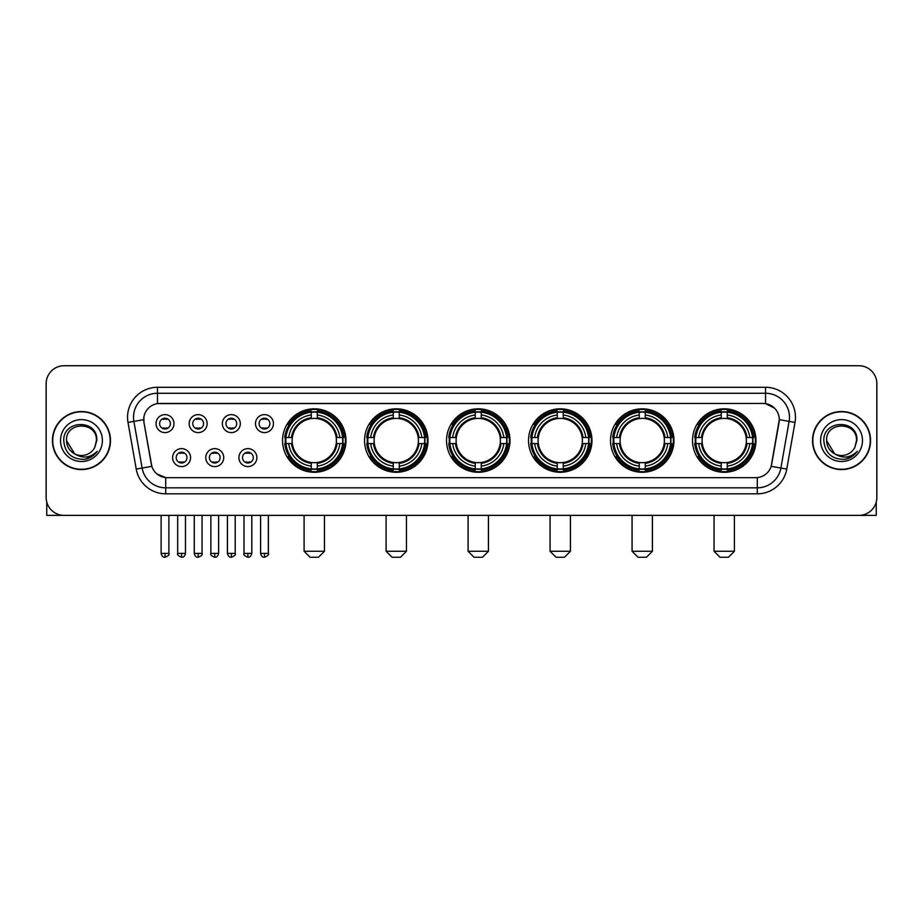 <?xml version="1.0" encoding="UTF-8"?>
<svg xmlns="http://www.w3.org/2000/svg" width="923" height="923" viewBox="0 0 923 923"><rect width="100%" height="100%" fill="white"/><g stroke="black" fill="none" stroke-linecap="round" stroke-linejoin="round"><path stroke-width="1.38" d="M610.518 440.548A31.717 31.717 0 0 0 642.246 472.276A31.717 31.717 0 0 0 673.963 440.548A31.717 31.717 0 0 0 642.246 408.831A31.717 31.717 0 0 0 610.518 440.548M364.55 440.548A31.717 31.717 0 0 0 396.267 472.276A31.717 31.717 0 0 0 427.984 440.548A31.717 31.717 0 0 0 396.267 408.831A31.717 31.717 0 0 0 364.55 440.548M446.536 440.548A31.717 31.717 0 0 0 478.252 472.276A31.717 31.717 0 0 0 509.981 440.548A31.717 31.717 0 0 0 478.252 408.831A31.717 31.717 0 0 0 446.536 440.548M528.533 440.548A31.717 31.717 0 0 0 560.249 472.276A31.717 31.717 0 0 0 591.966 440.548A31.717 31.717 0 0 0 560.249 408.831A31.717 31.717 0 0 0 528.533 440.548M692.515 440.548A31.717 31.717 0 0 0 724.232 472.276A31.717 31.717 0 0 0 755.96 440.548A31.717 31.717 0 0 0 724.232 408.831A31.717 31.717 0 0 0 692.515 440.548M282.553 440.548A31.717 31.717 0 0 0 314.27 472.276A31.717 31.717 0 0 0 345.987 440.548A31.717 31.717 0 0 0 314.27 408.831A31.717 31.717 0 0 0 282.553 440.548M223.724 457.612A8.976 8.976 0 0 1 214.747 466.588A8.976 8.976 0 0 1 205.771 457.612A8.976 8.976 0 0 1 214.747 448.636A8.976 8.976 0 0 1 223.724 457.612M209.359 457.612A5.388 5.388 0 0 0 214.747 463A5.388 5.388 0 0 0 220.136 457.612A5.388 5.388 0 0 0 214.747 452.224A5.388 5.388 0 0 0 209.359 457.612M256.882 457.612A8.976 8.976 0 0 1 247.895 466.588A8.976 8.976 0 0 1 238.919 457.612A8.976 8.976 0 0 1 247.895 448.636A8.976 8.976 0 0 1 256.882 457.612M242.518 457.612A5.388 5.388 0 0 0 247.895 463A5.388 5.388 0 0 0 253.283 457.612A5.388 5.388 0 0 0 247.895 452.224A5.388 5.388 0 0 0 242.518 457.612M190.565 457.612A8.976 8.976 0 0 1 181.589 466.588A8.976 8.976 0 0 1 172.613 457.612A8.976 8.976 0 0 1 181.589 448.636A8.976 8.976 0 0 1 190.565 457.612M176.201 457.612A5.388 5.388 0 0 0 181.589 463A5.388 5.388 0 0 0 186.977 457.612A5.388 5.388 0 0 0 181.589 452.224A5.388 5.388 0 0 0 176.201 457.612M207.144 423.611A8.976 8.976 0 0 1 198.168 432.599A8.976 8.976 0 0 1 189.192 423.611A8.976 8.976 0 0 1 198.168 414.635A8.976 8.976 0 0 1 207.144 423.611M192.78 423.611A5.388 5.388 0 0 0 198.168 428.999A5.388 5.388 0 0 0 203.556 423.611A5.388 5.388 0 0 0 198.168 418.234A5.388 5.388 0 0 0 192.78 423.611M240.303 423.611A8.976 8.976 0 0 1 231.327 432.599A8.976 8.976 0 0 1 222.339 423.611A8.976 8.976 0 0 1 231.327 414.635A8.976 8.976 0 0 1 240.303 423.611M225.939 423.611A5.388 5.388 0 0 0 231.327 428.999A5.388 5.388 0 0 0 236.703 423.611A5.388 5.388 0 0 0 231.327 418.234A5.388 5.388 0 0 0 225.939 423.611M273.45 423.611A8.976 8.976 0 0 1 264.474 432.599A8.976 8.976 0 0 1 255.498 423.611A8.976 8.976 0 0 1 264.474 414.635A8.976 8.976 0 0 1 273.45 423.611M259.086 423.611A5.388 5.388 0 0 0 264.474 428.999A5.388 5.388 0 0 0 269.862 423.611A5.388 5.388 0 0 0 264.474 418.234A5.388 5.388 0 0 0 259.086 423.611M173.986 423.611A8.976 8.976 0 0 1 165.009 432.599A8.976 8.976 0 0 1 156.033 423.611A8.976 8.976 0 0 1 165.009 414.635A8.976 8.976 0 0 1 173.986 423.611M159.621 423.611A5.388 5.388 0 0 0 165.009 428.999A5.388 5.388 0 0 0 170.397 423.611A5.388 5.388 0 0 0 165.009 418.234A5.388 5.388 0 0 0 159.621 423.611M136.235 469.092L127.997 422.411A29.928 29.928 0 0 1 157.464 387.291L765.536 387.291A29.928 29.928 0 0 1 795.003 422.411L786.765 469.092A29.928 29.928 0 0 1 757.298 493.817L165.702 493.817A29.928 29.928 0 0 1 136.235 469.092L142.119 468.053L133.893 421.373A23.94 23.94 0 0 1 157.464 393.267L765.536 393.267A23.94 23.94 0 0 1 789.107 421.373L780.881 468.053A23.94 23.94 0 0 1 757.298 487.829L165.702 487.829A23.94 23.94 0 0 1 142.119 468.053L151.833 466.334L143.953 422.411A16.164 16.164 0 0 1 159.864 403.443L763.136 403.443A16.164 16.164 0 0 1 779.047 422.411L771.663 464.304A16.164 16.164 0 0 1 755.752 477.664L167.248 477.664A16.164 16.164 0 0 1 151.337 464.304L143.953 422.411L143.884 417.208M285.403 443.548A29.028 29.028 0 0 1 285.403 437.56M695.365 443.548A29.028 29.028 0 0 1 695.365 437.56M531.383 443.548A29.028 29.028 0 0 1 531.383 437.56M449.386 443.548A29.028 29.028 0 0 1 449.386 437.56M367.389 443.548A29.028 29.028 0 0 1 367.389 437.56M613.368 443.548A29.028 29.028 0 0 1 613.368 437.56M52.438 440.548A29.028 29.028 0 0 0 81.466 469.576A29.028 29.028 0 0 0 110.483 440.548A29.028 29.028 0 0 0 81.466 411.531A29.028 29.028 0 0 0 52.438 440.548M812.517 440.548A29.028 29.028 0 0 0 841.534 469.576A29.028 29.028 0 0 0 870.562 440.548A29.028 29.028 0 0 0 841.534 411.531A29.028 29.028 0 0 0 812.517 440.548M157.464 387.291L157.464 403.628L763.136 403.443L765.536 403.628L774.559 408.174M755.752 477.664L167.248 477.664M165.702 493.817L165.702 477.583L157.072 474.053M795.003 422.411L779.3 419.642L771.167 466.334L786.765 469.092M876.85 383.691A17.952 17.952 0 0 0 858.898 365.739L64.102 365.739A17.952 17.952 0 0 0 46.15 383.691L46.15 497.405A17.952 17.952 0 0 0 64.102 515.369L858.898 515.369A17.952 17.952 0 0 0 876.85 497.405L876.85 383.691L876.85 497.405M46.15 383.691L46.15 497.405M858.898 365.739L64.102 365.739M64.102 515.369L858.898 515.369M110.183 440.548A28.728 28.728 0 0 0 81.466 411.831A28.728 28.728 0 0 0 52.738 440.548A28.728 28.728 0 0 0 81.466 469.276A28.728 28.728 0 0 0 110.183 440.548M74.636 453.862L66.502 440.548C65.579 421.246 97.342 421.246 96.419 440.548L94.781 447.367L96.788 440.548C98.265 418.95 63.076 419.48 63.733 440.548C64.922 453.285 71.936 459.539 84.778 459.342C90.004 458.327 94.146 455.662 97.203 451.324C90.304 457.958 82.816 458.823 74.74 453.92A14.964 14.964 0 0 0 94.781 447.367L96.419 440.756M74.74 453.92C69.513 451.035 66.768 446.582 66.502 440.548M60.514 440.548A20.952 20.952 0 0 0 81.466 461.5A20.952 20.952 0 0 0 102.407 440.548A20.952 20.952 0 0 0 81.466 419.607A20.952 20.952 0 0 0 60.514 440.548M97.157 451.382L91.862 456.55M91.735 456.631L84.87 459.319M46.75 502.008L46.75 515.369L116.171 515.369M870.262 440.548A28.728 28.728 0 0 0 841.534 411.831A28.728 28.728 0 0 0 812.817 440.548A28.728 28.728 0 0 0 841.534 469.276A28.728 28.728 0 0 0 870.262 440.548M834.623 453.816L826.581 440.548C825.658 421.246 857.421 421.246 856.498 440.548L854.86 447.367L856.867 440.548C858.344 418.95 823.154 419.48 823.812 440.548C825 453.285 832.015 459.539 844.857 459.342C850.083 458.327 854.225 455.662 857.282 451.324C850.383 457.958 842.895 458.823 834.819 453.92L834.807 453.92A14.964 14.964 0 0 0 854.86 447.367L856.498 440.756M834.819 453.92C829.592 451.035 826.846 446.582 826.581 440.548M820.593 440.548A20.952 20.952 0 0 0 841.534 461.5A20.952 20.952 0 0 0 862.486 440.548A20.952 20.952 0 0 0 841.534 419.607A20.952 20.952 0 0 0 820.593 440.548M851.075 457.07L844.949 459.319M318.458 557.261L310.082 557.261L304.094 551.273L324.446 551.273L318.458 557.261M317.27 468.884L317.27 470.084A29.686 29.686 0 0 0 343.806 443.548L342.606 443.548A28.486 28.486 0 0 1 317.27 468.884L317.27 466.115A25.74 25.74 0 0 0 339.837 443.548L336.214 443.548A22.14 22.14 0 0 0 317.27 418.615L317.27 412.223A28.486 28.486 0 0 1 342.606 437.56L343.806 437.56A29.686 29.686 0 0 0 317.27 411.023L317.27 412.223M285.945 443.548L284.734 443.548A29.686 29.686 0 0 0 311.282 470.084L311.282 468.884A28.486 28.486 0 0 1 285.945 443.548L288.714 443.548A25.74 25.74 0 0 0 311.282 466.115L311.282 462.492A22.14 22.14 0 0 0 336.214 443.548L337.103 443.548A23.017 23.017 0 0 1 317.27 463.381L317.27 466.115M311.282 412.223L311.282 411.023A29.686 29.686 0 0 0 284.734 437.56L285.945 437.56A28.486 28.486 0 0 1 311.282 412.223L311.282 414.992A25.74 25.74 0 0 0 288.714 437.56L292.326 437.56A22.14 22.14 0 0 0 311.282 462.492L311.282 463.381A23.017 23.017 0 0 1 291.449 443.548L288.714 443.548M286.003 443.548A28.428 28.428 0 0 1 286.003 437.56M317.27 412.281A28.428 28.428 0 0 0 311.282 412.281M342.537 437.56A28.428 28.428 0 0 1 342.537 443.548M342.606 437.56L339.837 437.56A25.74 25.74 0 0 0 317.27 414.992M339.837 443.548L342.606 443.548M311.282 466.115L311.282 468.884M336.214 437.56L339.837 437.56M317.27 462.527L317.27 463.381M311.282 462.492A22.14 22.14 0 0 1 292.326 443.548L291.449 443.548M317.27 468.826A28.428 28.428 0 0 1 311.282 468.826M288.714 437.56L285.945 437.56M311.282 418.569L311.282 414.992M317.27 418.615A22.14 22.14 0 0 0 292.326 437.56L291.449 437.56A23.017 23.017 0 0 1 311.282 417.727M317.27 418.581L317.27 417.727A23.017 23.017 0 0 1 337.103 437.56M289.372 424.395L287.676 424.395A31.117 31.117 0 0 1 345.398 440.548A31.117 31.117 0 0 1 287.676 456.712L289.372 456.712M400.455 557.261L392.079 557.261L386.091 551.273L406.443 551.273L400.455 557.261M399.255 468.884L399.255 470.084A29.686 29.686 0 0 0 425.803 443.548L424.592 443.548A28.486 28.486 0 0 1 399.255 468.884L399.255 466.115A25.74 25.74 0 0 0 421.823 443.548L418.211 443.548A22.14 22.14 0 0 0 399.255 418.615L399.255 412.223A28.486 28.486 0 0 1 424.592 437.56L425.803 437.56A29.686 29.686 0 0 0 399.255 411.023L399.255 412.223M367.931 443.548L366.731 443.548A29.686 29.686 0 0 0 393.267 470.084L393.267 468.884A28.486 28.486 0 0 1 367.931 443.548L370.7 443.548A25.74 25.74 0 0 0 393.267 466.115L393.267 462.492A22.14 22.14 0 0 0 418.211 443.548L419.088 443.548A23.017 23.017 0 0 1 399.255 463.381L399.255 466.115M393.267 412.223L393.267 411.023A29.686 29.686 0 0 0 366.731 437.56L367.931 437.56A28.486 28.486 0 0 1 393.267 412.223L393.267 414.992A25.74 25.74 0 0 0 370.7 437.56L374.323 437.56A22.14 22.14 0 0 0 393.267 462.492L393.267 463.381A23.017 23.017 0 0 1 373.434 443.548L370.7 443.548M368 443.548A28.428 28.428 0 0 1 368 437.56M399.255 412.281A28.428 28.428 0 0 0 393.267 412.281M424.534 437.56A28.428 28.428 0 0 1 424.534 443.548M424.592 437.56L421.823 437.56A25.74 25.74 0 0 0 399.255 414.992M421.823 443.548L424.592 443.548M393.267 466.115L393.267 468.884M418.211 437.56L421.823 437.56M399.255 462.527L399.255 463.381M393.267 462.492A22.14 22.14 0 0 1 374.323 443.548L373.434 443.548M399.255 468.826A28.428 28.428 0 0 1 393.267 468.826M370.7 437.56L367.931 437.56M393.267 418.569L393.267 414.992M399.255 418.615A22.14 22.14 0 0 0 374.323 437.56L373.434 437.56A23.017 23.017 0 0 1 393.267 417.727M399.255 418.581L399.255 417.727A23.017 23.017 0 0 1 419.088 437.56M371.369 424.395L369.673 424.395A31.117 31.117 0 0 1 427.384 440.548A31.117 31.117 0 0 1 369.673 456.712L371.369 456.712M482.452 557.261L474.064 557.261L468.088 551.273L488.429 551.273L482.452 557.261M481.252 468.884L481.252 470.084A29.686 29.686 0 0 0 507.788 443.548L506.589 443.548A28.486 28.486 0 0 1 481.252 468.884L481.252 466.115A25.74 25.74 0 0 0 503.82 443.548L500.197 443.548A22.14 22.14 0 0 0 481.252 418.615L481.252 412.223A28.486 28.486 0 0 1 506.589 437.56L507.788 437.56A29.686 29.686 0 0 0 481.252 411.023L481.252 412.223M449.928 443.548L448.728 443.548A29.686 29.686 0 0 0 475.264 470.084L475.264 468.884A28.486 28.486 0 0 1 449.928 443.548L452.697 443.548A25.74 25.74 0 0 0 475.264 466.115L475.264 462.492A22.14 22.14 0 0 0 500.197 443.548L501.085 443.548A23.017 23.017 0 0 1 481.252 463.381L481.252 466.115M475.264 412.223L475.264 411.023A29.686 29.686 0 0 0 448.728 437.56L449.928 437.56A28.486 28.486 0 0 1 475.264 412.223L475.264 414.992A25.74 25.74 0 0 0 452.697 437.56L456.32 437.56A22.14 22.14 0 0 0 475.264 462.492L475.264 463.381A23.017 23.017 0 0 1 455.431 443.548L452.697 443.548M449.986 443.548A28.428 28.428 0 0 1 449.986 437.56M481.252 412.281A28.428 28.428 0 0 0 475.264 412.281M506.531 437.56A28.428 28.428 0 0 1 506.531 443.548M506.589 437.56L503.82 437.56A25.74 25.74 0 0 0 481.252 414.992M503.82 443.548L506.589 443.548M475.264 466.115L475.264 468.884M500.197 437.56L503.82 437.56M481.252 462.527L481.252 463.381M475.264 462.492A22.14 22.14 0 0 1 456.32 443.548L455.431 443.548M481.252 468.826A28.428 28.428 0 0 1 475.264 468.826M452.697 437.56L449.928 437.56M475.264 418.569L475.264 414.992M481.252 418.615A22.14 22.14 0 0 0 456.32 437.56L455.431 437.56A23.017 23.017 0 0 1 475.264 417.727M481.252 418.581L481.252 417.727A23.017 23.017 0 0 1 501.085 437.56M453.355 424.395L451.659 424.395A31.117 31.117 0 0 1 509.381 440.548A31.117 31.117 0 0 1 451.659 456.712L453.355 456.712M564.438 557.261L556.061 557.261L550.073 551.273L570.426 551.273L564.438 557.261M563.238 468.884L563.238 470.084A29.686 29.686 0 0 0 589.785 443.548L588.586 443.548A28.486 28.486 0 0 1 563.238 468.884L563.238 466.115A25.74 25.74 0 0 0 585.805 443.548L582.194 443.548A22.14 22.14 0 0 0 563.238 418.615L563.238 412.223A28.486 28.486 0 0 1 588.586 437.56L589.785 437.56A29.686 29.686 0 0 0 563.238 411.023L563.238 412.223M531.925 443.548L530.713 443.548A29.686 29.686 0 0 0 557.261 470.084L557.261 468.884A28.486 28.486 0 0 1 531.925 443.548L534.694 443.548A25.74 25.74 0 0 0 557.261 466.115L557.261 462.492A22.14 22.14 0 0 0 582.194 443.548L583.071 443.548A23.017 23.017 0 0 1 563.238 463.381L563.238 466.115M557.261 412.223L557.261 411.023A29.686 29.686 0 0 0 530.713 437.56L531.925 437.56A28.486 28.486 0 0 1 557.261 412.223L557.261 414.992A25.74 25.74 0 0 0 534.694 437.56L538.305 437.56A22.14 22.14 0 0 0 557.261 462.492L557.261 463.381A23.017 23.017 0 0 1 537.428 443.548L534.694 443.548M531.983 443.548A28.428 28.428 0 0 1 531.983 437.56M563.238 412.281A28.428 28.428 0 0 0 557.261 412.281M588.516 437.56A28.428 28.428 0 0 1 588.516 443.548M588.586 437.56L585.805 437.56A25.74 25.74 0 0 0 563.238 414.992M585.805 443.548L588.586 443.548M557.261 466.115L557.261 468.884M582.194 437.56L585.805 437.56M563.238 462.527L563.238 463.381M557.261 462.492A22.14 22.14 0 0 1 538.305 443.548L537.428 443.548M563.238 468.826A28.428 28.428 0 0 1 557.261 468.826M534.694 437.56L531.925 437.56M557.261 418.569L557.261 414.992M563.238 418.615A22.14 22.14 0 0 0 538.305 437.56L537.428 437.56A23.017 23.017 0 0 1 557.261 417.727M563.238 418.581L563.238 417.727A23.017 23.017 0 0 1 583.071 437.56M535.352 424.395L533.656 424.395A31.117 31.117 0 0 1 591.366 440.548A31.117 31.117 0 0 1 533.656 456.712L535.352 456.712M646.435 557.261L638.058 557.261L632.07 551.273L652.423 551.273L646.435 557.261M645.235 468.884L645.235 470.084A29.686 29.686 0 0 0 671.782 443.548L670.571 443.548A28.486 28.486 0 0 1 645.235 468.884L645.235 466.115A25.74 25.74 0 0 0 667.802 443.548L664.179 443.548A22.14 22.14 0 0 0 645.235 418.615L645.235 412.223A28.486 28.486 0 0 1 670.571 437.56L671.782 437.56A29.686 29.686 0 0 0 645.235 411.023L645.235 412.223M613.91 443.548L612.71 443.548A29.686 29.686 0 0 0 639.247 470.084L639.247 468.884A28.486 28.486 0 0 1 613.91 443.548L616.679 443.548A25.74 25.74 0 0 0 639.247 466.115L639.247 462.492A22.14 22.14 0 0 0 664.179 443.548L665.068 443.548A23.017 23.017 0 0 1 645.235 463.381L645.235 466.115M639.247 412.223L639.247 411.023A29.686 29.686 0 0 0 612.71 437.56L613.91 437.56A28.486 28.486 0 0 1 639.247 412.223L639.247 414.992A25.74 25.74 0 0 0 616.679 437.56L620.302 437.56A22.14 22.14 0 0 0 639.247 462.492L639.247 463.381A23.017 23.017 0 0 1 619.414 443.548L616.679 443.548M613.968 443.548A28.428 28.428 0 0 1 613.968 437.56M645.235 412.281A28.428 28.428 0 0 0 639.247 412.281M670.513 437.56A28.428 28.428 0 0 1 670.513 443.548M670.571 437.56L667.802 437.56A25.74 25.74 0 0 0 645.235 414.992M667.802 443.548L670.571 443.548M639.247 466.115L639.247 468.884M664.179 437.56L667.802 437.56M645.235 462.527L645.235 463.381M639.247 462.492A22.14 22.14 0 0 1 620.302 443.548L619.414 443.548M645.235 468.826A28.428 28.428 0 0 1 639.247 468.826M616.679 437.56L613.91 437.56M639.247 418.569L639.247 414.992M645.235 418.615A22.14 22.14 0 0 0 620.302 437.56L619.414 437.56A23.017 23.017 0 0 1 639.247 417.727M645.235 418.581L645.235 417.727A23.017 23.017 0 0 1 665.068 437.56M617.337 424.395L615.641 424.395A31.117 31.117 0 0 1 673.363 440.548A31.117 31.117 0 0 1 615.641 456.712L617.337 456.712M728.42 557.261L720.044 557.261L714.056 551.273L734.408 551.273L728.42 557.261M727.232 468.884L727.232 470.084A29.686 29.686 0 0 0 753.768 443.548L752.568 443.548A28.486 28.486 0 0 1 727.232 468.884L727.232 466.115A25.74 25.74 0 0 0 749.799 443.548L746.176 443.548A22.14 22.14 0 0 0 727.232 418.615L727.232 412.223A28.486 28.486 0 0 1 752.568 437.56L753.768 437.56A29.686 29.686 0 0 0 727.232 411.023L727.232 412.223M695.907 443.548L694.707 443.548A29.686 29.686 0 0 0 721.244 470.084L721.244 468.884A28.486 28.486 0 0 1 695.907 443.548L698.676 443.548A25.74 25.74 0 0 0 721.244 466.115L721.244 462.492A22.14 22.14 0 0 0 746.176 443.548L747.065 443.548A23.017 23.017 0 0 1 727.232 463.381L727.232 466.115M721.244 412.223L721.244 411.023A29.686 29.686 0 0 0 694.707 437.56L695.907 437.56A28.486 28.486 0 0 1 721.244 412.223L721.244 414.992A25.74 25.74 0 0 0 698.676 437.56L702.299 437.56A22.14 22.14 0 0 0 721.244 462.492L721.244 463.381A23.017 23.017 0 0 1 701.411 443.548L698.676 443.548M695.965 443.548A28.428 28.428 0 0 1 695.965 437.56M727.232 412.281A28.428 28.428 0 0 0 721.244 412.281M752.51 437.56A28.428 28.428 0 0 1 752.51 443.548M752.568 437.56L749.799 437.56A25.74 25.74 0 0 0 727.232 414.992M749.799 443.548L752.568 443.548M721.244 466.115L721.244 468.884M746.176 437.56L749.799 437.56M727.232 462.527L727.232 463.381M721.244 462.492A22.14 22.14 0 0 1 702.299 443.548L701.411 443.548M727.232 468.826A28.428 28.428 0 0 1 721.244 468.826M698.676 437.56L695.907 437.56M721.244 418.569L721.244 414.992M727.232 418.615A22.14 22.14 0 0 0 702.299 437.56L701.411 437.56A23.017 23.017 0 0 1 721.244 417.727M727.232 418.581L727.232 417.727A23.017 23.017 0 0 1 747.065 437.56M699.334 424.395L697.638 424.395A31.117 31.117 0 0 1 755.36 440.548A31.117 31.117 0 0 1 697.638 456.712L699.334 456.712M163.209 428.699L163.209 427.845A4.592 4.592 0 0 0 166.809 427.845L166.809 428.699M166.809 418.534L166.809 419.388A4.592 4.592 0 0 0 163.209 419.388L163.209 418.534M196.368 428.699L196.368 427.845A4.592 4.592 0 0 0 199.956 427.845L199.956 428.699M199.956 418.534L199.956 419.388A4.592 4.592 0 0 0 196.368 419.388L196.368 418.534M229.527 428.699L229.527 427.845A4.592 4.592 0 0 0 233.115 427.845L233.115 428.699M233.115 418.534L233.115 419.388A4.592 4.592 0 0 0 229.527 419.388L229.527 418.534M262.686 428.699L262.686 427.845A4.592 4.592 0 0 0 266.274 427.845L266.274 428.699M266.274 418.534L266.274 419.388A4.592 4.592 0 0 0 262.686 419.388L262.686 418.534M179.789 462.688L179.789 461.835A4.592 4.592 0 0 0 183.389 461.835L183.389 462.688M183.389 452.535L183.389 453.389A4.592 4.592 0 0 0 179.789 453.389L179.789 452.535M212.948 462.688L212.948 461.835A4.592 4.592 0 0 0 216.536 461.835L216.536 462.688M216.536 452.535L216.536 453.389A4.592 4.592 0 0 0 212.948 453.389L212.948 452.535M246.106 462.688L246.106 461.835A4.592 4.592 0 0 0 249.695 461.835L249.695 462.688M249.695 452.535L249.695 453.389A4.592 4.592 0 0 0 246.106 453.389L246.106 452.535M876.25 502.008L876.25 515.369L806.829 515.369M765.536 387.291L765.536 403.628M127.997 422.411L133.893 421.373A23.94 23.94 0 0 1 133.523 417.208M133.893 421.373L143.7 419.642M757.298 477.583L757.298 493.817M317.27 462.492A22.14 22.14 0 0 0 336.214 443.548M311.282 469.092A28.694 28.694 0 0 0 317.27 469.092M342.814 443.548A28.694 28.694 0 0 0 342.814 437.56M317.27 412.016A28.694 28.694 0 0 0 311.282 412.016M399.255 462.492A22.14 22.14 0 0 0 418.211 443.548M393.267 469.092A28.694 28.694 0 0 0 399.255 469.092M424.799 443.548A28.694 28.694 0 0 0 424.799 437.56M399.255 412.016A28.694 28.694 0 0 0 393.267 412.016M481.252 462.492A22.14 22.14 0 0 0 500.197 443.548M475.264 469.092A28.694 28.694 0 0 0 481.252 469.092M506.796 443.548A28.694 28.694 0 0 0 506.796 437.56M481.252 412.016A28.694 28.694 0 0 0 475.264 412.016M563.238 462.492A22.14 22.14 0 0 0 582.194 443.548M557.261 469.092A28.694 28.694 0 0 0 563.238 469.092M588.793 443.548A28.694 28.694 0 0 0 588.793 437.56M563.238 412.016A28.694 28.694 0 0 0 557.261 412.016M645.235 462.492A22.14 22.14 0 0 0 664.179 443.548M639.247 469.092A28.694 28.694 0 0 0 645.235 469.092M670.779 443.548A28.694 28.694 0 0 0 670.779 437.56M645.235 412.016A28.694 28.694 0 0 0 639.247 412.016M727.232 462.492A22.14 22.14 0 0 0 746.176 443.548M721.244 469.092A28.694 28.694 0 0 0 727.232 469.092M752.776 443.548A28.694 28.694 0 0 0 752.776 437.56M727.232 412.016A28.694 28.694 0 0 0 721.244 412.016M165.009 553.373L161.121 553.373C161.802 556.142 163.094 557.434 165.009 557.261L165.009 553.373L168.897 553.373L168.897 515.369M198.168 553.373L194.28 553.373C194.949 556.142 196.253 557.434 198.168 557.261L198.168 553.373L202.056 553.373L202.056 515.369M231.327 553.373L227.427 553.373C228.108 556.142 229.412 557.434 231.327 557.261L231.327 553.373L235.215 553.373L235.215 515.369M264.474 553.373L260.586 553.373C261.267 556.142 262.559 557.434 264.474 557.261L264.474 553.373L268.374 553.373L268.374 515.369M181.589 553.373L177.701 553.373C176.904 554.608 178.208 555.911 181.589 557.261L181.589 553.373L185.477 553.373L185.477 515.369M214.747 553.373L210.859 553.373C210.063 554.608 211.355 555.911 214.747 557.261L214.747 553.373L218.636 553.373L218.636 515.369M247.895 553.373L244.007 553.373C243.222 554.608 244.514 555.911 247.895 557.261L247.895 553.373L251.794 553.373L251.794 515.369M324.446 515.369L324.446 551.273M304.094 515.369L304.094 551.273M406.443 515.369L406.443 551.273M386.091 515.369L386.091 551.273M488.429 515.369L488.429 551.273M468.088 515.369L468.088 551.273M570.426 515.369L570.426 551.273M550.073 515.369L550.073 551.273M652.423 515.369L652.423 551.273M632.07 515.369L632.07 551.273M734.408 515.369L734.408 551.273M714.056 515.369L714.056 551.273M161.121 553.373L161.121 515.369M168.897 553.373C169.694 554.608 168.39 555.911 165.009 557.261M194.28 553.373L194.28 515.369M202.056 553.373C202.841 554.608 201.549 555.911 198.168 557.261M227.427 553.373L227.427 515.369M235.215 553.373C236 554.608 234.707 555.911 231.327 557.261M260.586 553.373L260.586 515.369M268.374 553.373C269.158 554.608 267.866 555.911 264.474 557.261M177.701 553.373L177.701 515.369M185.477 553.373C184.796 556.142 183.504 557.434 181.589 557.261M210.859 553.373L210.859 515.369M218.636 553.373C217.955 556.142 216.663 557.434 214.747 557.261M244.007 553.373L244.007 515.369M251.794 553.373C251.114 556.142 249.81 557.434 247.895 557.261"/></g></svg>
